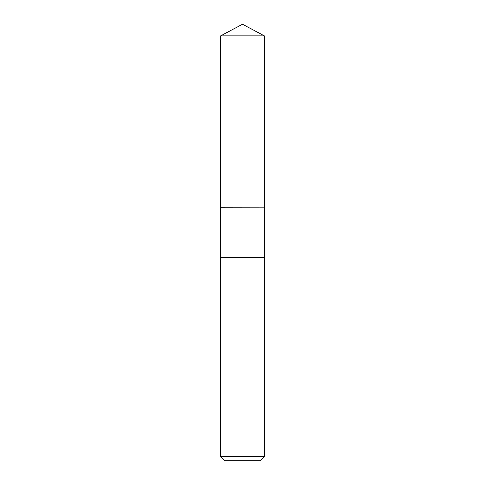 <?xml version="1.0" encoding="UTF-8"?>
<svg xmlns="http://www.w3.org/2000/svg" width="485" height="485" viewBox="0 0 485 485"><rect width="100%" height="100%" fill="white"/><g stroke="black" fill="none" stroke-linecap="round" stroke-linejoin="round"><path stroke-width="0.73" d="M264.325 35.854L220.675 35.854L220.675 207.15L264.325 207.15L264.325 35.854L242.5 24.25L220.675 35.854M220.748 207.15L220.396 456.33L264.604 456.33L260.184 460.75L224.816 460.75L220.396 456.33M264.252 207.15L220.675 207.216M264.325 207.216L264.604 257.632L220.396 257.632M264.604 257.632L264.604 456.33M264.325 257.347L220.675 257.347"/></g></svg>
